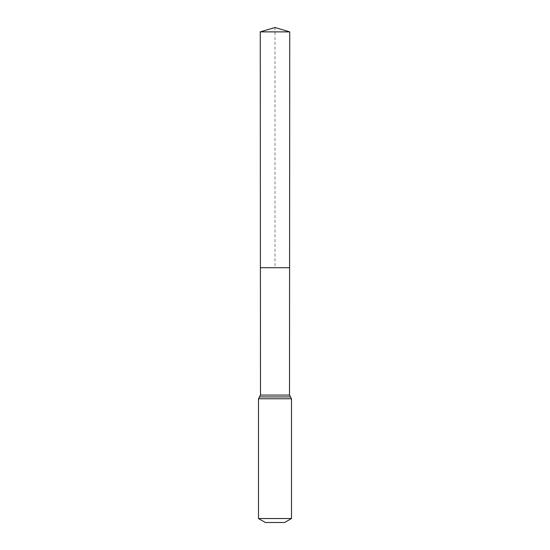 <?xml version="1.0" encoding="UTF-8"?>
<svg xmlns="http://www.w3.org/2000/svg" width="550" height="550" viewBox="0 0 550 550"><rect width="100%" height="100%" fill="white"/><g stroke="black" fill="none" stroke-linecap="round" stroke-linejoin="round"><path stroke-width="0.41" stroke-dasharray="2.75 2.06" d="M289.589 267.712L260.411 267.712L289.589 267.712M284.625 522.5L265.375 522.5M291.5 518.533L258.5 518.533M289.733 31.879L260.267 31.879M275 27.5L275 267.712M289.506 395.065L260.494 395.065M291.5 398.75L258.5 398.75M290.503 396.908L259.497 396.908"/><path stroke-width="0.82" d="M258.5 518.533L291.5 518.533L284.625 522.5L265.375 522.5L258.5 518.533L258.5 398.75L260.494 395.065L289.506 395.065L289.733 31.879L260.267 31.879L275 27.5L289.733 31.879M260.494 395.065L260.411 267.712L289.589 267.712L260.411 267.712L260.267 31.879M291.5 518.533L291.5 398.75L289.506 395.065M275 267.712L289.589 267.712L289.733 31.879L275 27.5M258.5 398.75L291.5 398.75M259.497 396.908L290.503 396.908"/></g></svg>
